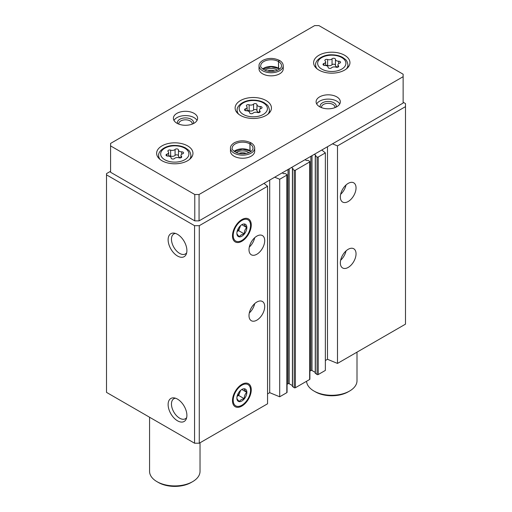 <?xml version="1.0" encoding="UTF-8"?>
<svg xmlns="http://www.w3.org/2000/svg" width="512" height="512" viewBox="0 0 512 512"><rect width="100%" height="100%" fill="white"/><g stroke="black" fill="none" stroke-linecap="round" stroke-linejoin="round"><path stroke-width="0.77" d="M340.339 262.893A11.098 6.406 -60 0 1 345.19 251.725A11.098 6.406 -60 0 1 353.741 248.749A11.098 6.406 -60 0 1 353.741 261.568A11.098 6.406 -60 0 1 342.643 267.974A11.098 6.406 -60 0 1 340.339 262.893M340.339 196.979A11.098 6.406 -60 0 1 345.19 185.811A11.098 6.406 -60 0 1 353.741 182.835A11.098 6.406 -60 0 1 353.741 195.654A11.098 6.406 -60 0 1 342.643 202.061A11.098 6.406 -60 0 1 340.339 196.979M325.357 360.531L327.501 359.296L337.485 363.418L405.491 324.154L405.491 103.584L403.136 102.227M337.485 363.418L337.485 145.894L405.491 106.637M315.366 373.222L317.082 374.541A0.806 0.467 0 0 0 318.221 374.541L325.357 370.419L325.357 152.896L321.792 150.016M314.298 154.342L315.84 155.328L315.366 156.032L317.082 157.018A0.806 0.467 0 0 0 318.221 157.018L325.357 152.896M292.531 386.406L294.246 387.725A0.806 0.467 0 0 0 295.386 387.725L309.658 379.482A0.806 0.467 0 0 0 309.894 379.155L309.894 161.632A0.806 0.467 0 0 0 309.658 161.299L307.949 160.314L306.451 160.518L305.024 159.693M291.462 167.52L293.011 168.512L292.531 169.21L294.246 170.202A0.806 0.467 0 0 0 295.386 170.202L309.658 161.958A0.806 0.467 0 0 0 309.894 161.632M267.558 393.901L269.702 392.666L279.693 396.787L286.822 392.666A0.806 0.467 0 0 0 287.059 392.333L287.059 174.816A0.806 0.467 0 0 0 286.822 174.483L285.114 173.498L283.616 173.702L282.189 172.877M279.693 396.787L279.693 179.264L286.822 175.142A0.806 0.467 0 0 0 287.059 174.816M249.005 315.629A11.098 6.406 -60 0 1 253.85 304.454A11.098 6.406 -60 0 1 262.406 301.485A11.098 6.406 -60 0 1 262.406 314.298A11.098 6.406 -60 0 1 251.309 320.71A11.098 6.406 -60 0 1 249.005 315.629M249.005 249.709A11.098 6.406 -60 0 1 253.85 238.541A11.098 6.406 -60 0 1 262.406 235.565A11.098 6.406 -60 0 1 262.406 248.384A11.098 6.406 -60 0 1 251.309 254.79A11.098 6.406 -60 0 1 249.005 249.709M251.258 389.798A13.28 7.667 120 0 0 245.222 383.155A13.28 7.667 120 0 0 235.232 391.386A13.28 7.667 120 0 0 233.101 404.154A13.28 7.667 120 0 0 243.578 404.896A13.28 7.667 120 0 0 251.258 389.798M251.258 225.011A13.28 7.667 120 0 0 245.222 218.368A13.28 7.667 120 0 0 235.232 226.598A13.28 7.667 120 0 0 233.101 239.36A13.28 7.667 120 0 0 243.578 240.109A13.28 7.667 120 0 0 251.258 225.011M110.579 171.27L106.509 173.619L106.509 392.378L194.56 443.213L199.27 443.213L267.558 403.789L267.558 186.266L263.994 183.386M199.27 443.213L199.27 225.69L267.558 186.266M177.51 420.806A13.28 7.667 -120 0 0 186.278 418.899A13.28 7.667 -120 0 0 184.147 406.138A13.28 7.667 -120 0 0 174.157 397.907A13.28 7.667 -120 0 0 168.275 406.605A13.28 7.667 -120 0 0 177.51 420.806M177.51 256.019A13.28 7.667 -120 0 0 186.278 254.112A13.28 7.667 -120 0 0 184.147 241.344A13.28 7.667 -120 0 0 174.157 233.12A13.28 7.667 -120 0 0 168.275 241.818A13.28 7.667 -120 0 0 177.51 256.019M194.56 443.213L194.56 225.69L199.27 225.69M106.509 174.854L194.56 225.69M309.894 371.104L310.874 370.541A0.806 0.467 0 0 1 312.013 370.541L315.251 372.41M287.059 384.288L288.038 383.725A0.806 0.467 0 0 1 289.178 383.725L292.416 385.594M274.694 177.203L279.693 179.264M332.493 143.834L337.485 145.894M269.702 392.666L269.702 180.09M327.501 359.296L327.501 146.72M175.52 233.434A11.552 6.669 -120 0 0 173.85 233.958A11.552 6.669 -120 0 0 172.083 243.213A11.552 6.669 -120 0 0 179.622 253.389A11.552 6.669 -120 0 0 185.402 253.958A11.552 6.669 -120 0 0 186.682 252.774M175.52 398.227A11.552 6.669 -120 0 0 173.85 398.746A11.552 6.669 -120 0 0 172.083 408A11.552 6.669 -120 0 0 179.622 418.176A11.552 6.669 -120 0 0 185.402 418.746A11.552 6.669 -120 0 0 186.682 417.562M254.701 237.709A11.098 6.406 -60 0 1 249.312 247.046M346.035 184.979A11.098 6.406 -60 0 1 340.646 194.31M254.701 303.629A11.098 6.406 -60 0 1 249.312 312.96M346.035 250.893A11.098 6.406 -60 0 1 340.646 260.23M174.515 158.49A1.805 1.043 180 0 1 172.486 159.008A1.805 1.043 180 0 1 171.123 157.997A1.805 1.043 180 0 1 171.123 157.965A3.162 1.824 180 0 0 171.13 157.914A3.162 1.824 180 0 0 167.878 156.09A1.805 1.043 180 0 1 166.022 155.046A1.805 1.043 180 0 1 166.97 154.131A3.162 1.824 180 0 0 168.627 152.525A3.162 1.824 180 0 0 168.154 151.571A1.805 1.043 180 0 1 167.891 151.021A1.805 1.043 180 0 1 168.813 150.112A1.805 1.043 180 0 1 170.643 150.138A3.162 1.824 180 0 0 175.078 149.446A1.805 1.043 180 0 1 177.107 148.934A1.805 1.043 180 0 1 178.47 149.946A1.805 1.043 180 0 1 178.47 149.971A3.162 1.824 180 0 0 178.47 150.029A3.162 1.824 180 0 0 181.722 151.846A1.805 1.043 180 0 1 183.578 152.89A1.805 1.043 180 0 1 182.63 153.805A3.162 1.824 180 0 0 180.966 155.411A3.162 1.824 180 0 0 181.44 156.371A1.805 1.043 180 0 1 181.709 156.915A1.805 1.043 180 0 1 180.781 157.824A1.805 1.043 180 0 1 178.957 157.805A3.162 1.824 180 0 0 174.515 158.49M331.501 67.859A1.805 1.043 180 0 1 329.472 68.371A1.805 1.043 180 0 1 328.109 67.36A1.805 1.043 180 0 1 328.109 67.334A3.162 1.824 180 0 0 328.109 67.277A3.162 1.824 180 0 0 324.858 65.459A1.805 1.043 180 0 1 323.002 64.416A1.805 1.043 180 0 1 323.949 63.501A3.162 1.824 180 0 0 325.606 61.894A3.162 1.824 180 0 0 325.139 60.934A1.805 1.043 180 0 1 324.87 60.39A1.805 1.043 180 0 1 325.792 59.482A1.805 1.043 180 0 1 327.622 59.501A3.162 1.824 180 0 0 332.058 58.816A1.805 1.043 180 0 1 334.093 58.298A1.805 1.043 180 0 1 335.45 59.309A1.805 1.043 180 0 1 335.45 59.341A3.162 1.824 180 0 0 335.45 59.392A3.162 1.824 180 0 0 338.701 61.216A1.805 1.043 180 0 1 340.557 62.259A1.805 1.043 180 0 1 339.61 63.174A3.162 1.824 180 0 0 337.952 64.781A3.162 1.824 180 0 0 338.419 65.734A1.805 1.043 180 0 1 338.688 66.285A1.805 1.043 180 0 1 337.766 67.194A1.805 1.043 180 0 1 335.936 67.168A3.162 1.824 180 0 0 331.501 67.859M149.568 417.235L149.568 471.354A25.229 14.566 0 0 0 156.96 481.651A25.229 14.566 0 0 0 192.634 481.651A25.229 14.566 0 0 0 200.026 471.354L200.026 442.778M158.387 482.477L156.96 481.651L158.387 482.477A23.213 13.402 0 0 0 191.206 482.477L192.634 481.651M403.136 74.214L318.938 25.6L314.656 25.6L110.579 143.424L110.579 145.894L194.778 194.509L199.059 194.509L403.136 76.685L403.136 74.214M194.778 194.509L194.778 220.87L110.579 172.262L110.579 145.894M194.778 220.87L199.059 220.87L199.059 194.509M199.059 220.87L403.136 103.053L403.136 76.685M161.952 160.723A18.163 10.49 0 0 0 181.747 162.995A18.163 10.49 0 0 0 192.96 153.312A18.163 10.49 0 0 0 174.797 142.822A18.163 10.49 0 0 0 156.634 153.312A18.163 10.49 0 0 0 161.952 160.723M318.938 70.093A18.163 10.49 0 0 0 338.733 72.365A18.163 10.49 0 0 0 349.946 62.675A18.163 10.49 0 0 0 331.782 52.192A18.163 10.49 0 0 0 313.613 62.675A18.163 10.49 0 0 0 318.938 70.093M240.442 115.411A18.163 10.49 0 0 0 260.237 117.683A18.163 10.49 0 0 0 271.45 107.994A18.163 10.49 0 0 0 253.286 97.504A18.163 10.49 0 0 0 235.123 107.994A18.163 10.49 0 0 0 240.442 115.411M283.238 65.766A12.109 6.989 0 0 1 271.13 72.755A12.109 6.989 0 0 1 259.021 65.766L259.021 68.858A12.109 6.989 0 0 0 262.566 73.798A12.109 6.989 0 0 0 275.763 75.315A12.109 6.989 0 0 0 283.238 68.858L283.238 65.766C283.162 63.635 281.933 61.862 279.565 60.461M176.941 123.238A12.109 6.989 0 0 0 190.138 124.749A12.109 6.989 0 0 0 197.613 118.291A12.109 6.989 0 0 0 185.504 111.302A12.109 6.989 0 0 0 173.389 118.291A12.109 6.989 0 0 0 176.941 123.238M319.648 106.758A12.109 6.989 0 0 0 332.845 108.275A12.109 6.989 0 0 0 340.32 101.811A12.109 6.989 0 0 0 328.211 94.822A12.109 6.989 0 0 0 316.102 101.811A12.109 6.989 0 0 0 319.648 106.758M254.694 148.16A12.109 6.989 0 0 1 242.586 155.149A12.109 6.989 0 0 1 230.477 148.16L230.477 151.251A12.109 6.989 0 0 0 234.022 156.192A12.109 6.989 0 0 0 247.219 157.709A12.109 6.989 0 0 0 254.694 151.251L254.694 148.16C254.618 146.029 253.395 144.256 251.021 142.854M246.285 153.421A6.707 3.872 0 0 0 238.886 153.421M248.883 152.621A8.07 4.659 0 0 0 236.288 152.621M334.874 107.648A6.707 3.872 0 0 0 334.918 107.213A6.707 3.872 0 0 0 328.211 103.341A6.707 3.872 0 0 0 321.504 107.213A6.707 3.872 0 0 0 321.549 107.648M336.083 107.123A8.07 4.659 0 0 0 328.211 101.44A8.07 4.659 0 0 0 320.339 107.123M339.738 103.955A12.109 6.989 0 0 0 328.211 99.104A12.109 6.989 0 0 0 316.685 103.955M192.166 124.128A6.707 3.872 0 0 0 192.211 123.693A6.707 3.872 0 0 0 185.504 119.821A6.707 3.872 0 0 0 178.79 123.693A6.707 3.872 0 0 0 178.835 124.128M193.376 123.603A8.07 4.659 0 0 0 185.504 117.914A8.07 4.659 0 0 0 177.626 123.603M197.03 120.435A12.109 6.989 0 0 0 185.504 115.584A12.109 6.989 0 0 0 173.971 120.435M274.829 71.027A6.707 3.872 0 0 0 267.43 71.027M277.427 70.227A8.07 4.659 0 0 0 264.832 70.227M306.566 381.267A25.229 14.566 0 0 0 313.939 391.021A25.229 14.566 0 0 0 349.619 391.021A25.229 14.566 0 0 0 357.005 380.717L357.005 352.147M315.366 391.84L313.939 391.021L315.366 391.84A23.213 13.402 0 0 0 348.192 391.84L349.619 391.021M259.93 111.053A3.162 1.824 180 0 1 259.462 110.093A3.162 1.824 180 0 1 261.12 108.493A1.805 1.043 180 0 0 262.067 107.571A1.805 1.043 180 0 0 260.211 106.534A3.162 1.824 180 0 1 256.96 104.71A3.162 1.824 180 0 1 256.96 104.659A1.805 1.043 180 0 0 256.96 104.627A1.805 1.043 180 0 0 255.597 103.616A1.805 1.043 180 0 0 253.568 104.134A3.162 1.824 180 0 1 249.133 104.819A1.805 1.043 180 0 0 247.302 104.794A1.805 1.043 180 0 0 246.381 105.702A1.805 1.043 180 0 0 246.65 106.253A3.162 1.824 180 0 1 247.117 107.206A3.162 1.824 180 0 1 245.459 108.813A1.805 1.043 180 0 0 244.512 109.728A1.805 1.043 180 0 0 246.368 110.771A3.162 1.824 180 0 1 249.619 112.595A3.162 1.824 180 0 1 249.613 112.646A1.805 1.043 180 0 0 249.613 112.678A1.805 1.043 180 0 0 250.976 113.69A1.805 1.043 180 0 0 253.011 113.171A3.162 1.824 180 0 1 257.446 112.486A1.805 1.043 180 0 0 259.27 112.512A1.805 1.043 180 0 0 260.198 111.597A1.805 1.043 180 0 0 259.93 111.053L259.93 112.147M256.96 104.762L256.96 110.592A3.162 1.824 0 0 0 256.96 110.643A3.162 1.824 0 0 0 259.462 112.422M256.96 110.509A1.805 1.043 0 0 0 255.558 109.542A1.805 1.043 0 0 0 253.568 110.067A3.162 1.824 0 0 1 249.133 110.752A1.805 1.043 0 0 0 247.117 110.797M335.45 59.443L335.45 65.274A3.162 1.824 0 0 0 335.45 65.325A3.162 1.824 0 0 0 337.952 67.11M335.45 65.19A1.805 1.043 0 0 0 334.048 64.224A1.805 1.043 0 0 0 332.058 64.749A3.162 1.824 0 0 1 327.622 65.434A1.805 1.043 0 0 0 325.606 65.478M178.47 150.08L178.47 155.904A3.162 1.824 0 0 0 178.47 155.955A3.162 1.824 0 0 0 180.966 157.741M178.47 155.827A1.805 1.043 0 0 0 177.069 154.861A1.805 1.043 0 0 0 175.078 155.379A3.162 1.824 0 0 1 170.643 156.064A1.805 1.043 0 0 0 168.627 156.115L168.627 152.525M250.099 150.957L249.92 143.91C250.31 142.771 250.701 142.528 251.091 143.181M251.072 151.373A10.394 6.003 0 0 0 249.952 150.598L250.144 150.982M249.952 150.598L249.952 143.923C250.368 142.803 250.784 142.579 251.206 143.251M278.643 68.563L278.464 61.517C278.854 60.378 279.245 60.134 279.635 60.794M279.616 68.979A10.394 6.003 0 0 0 278.49 68.205L278.682 68.589M278.49 68.205L278.49 61.53C278.912 60.41 279.328 60.186 279.744 60.858M241.869 240.448A12.269 7.085 -60 0 1 233.197 235.437A12.269 7.085 -60 0 1 241.869 220.416A12.269 7.085 -60 0 1 250.547 225.421A12.269 7.085 -60 0 1 241.869 240.448L241.158 240.858L241.869 240.448M241.869 236.198A7.066 4.077 -60 0 1 236.877 233.312A7.066 4.077 -60 0 1 241.869 224.666A7.066 4.077 -60 0 1 244.371 223.994A7.066 4.077 -60 0 1 246.694 229.139A7.066 4.077 -60 0 1 241.869 236.198M236.877 233.254C236.832 233.92 237.658 235.091 239.347 236.774C240.128 235.328 241.779 234.374 244.294 233.92C244.243 231.315 245.069 229.19 246.765 227.546C245.088 225.888 244.262 224.717 244.294 224.032M237.088 231.546L238.637 230.65L244.294 233.92M241.875 224.723L246.765 227.546M238.637 230.65L240.602 225.587M240.339 225.83A6.054 3.494 -60 0 1 239.872 227.469A6.054 3.494 -60 0 1 237.12 231.405M241.158 405.645L241.869 405.235A12.269 7.085 -60 0 1 233.197 400.23A12.269 7.085 -60 0 1 241.869 385.203A12.269 7.085 -60 0 1 250.547 390.208A12.269 7.085 -60 0 1 241.869 405.235L241.158 405.651M241.869 400.986A7.066 4.077 -60 0 1 236.877 398.106A7.066 4.077 -60 0 1 241.869 389.453A7.066 4.077 -60 0 1 244.371 388.781A7.066 4.077 -60 0 1 246.694 393.926A7.066 4.077 -60 0 1 241.869 400.986M236.877 398.042C236.832 398.707 237.658 399.878 239.347 401.562C240.128 400.115 241.779 399.162 244.294 398.707C244.243 396.102 245.069 393.978 246.765 392.333C245.088 390.675 244.262 389.504 244.294 388.819M237.088 396.333L238.637 395.443L244.294 398.707M241.875 389.51L246.765 392.333M238.637 395.443L240.602 390.374M240.339 390.618A6.054 3.494 -60 0 1 239.872 392.256A6.054 3.494 -60 0 1 237.12 396.192M318.221 374.541L318.221 157.018M309.658 379.482L309.658 161.958M295.386 387.725L295.386 170.202M286.822 392.666L286.822 175.142M288.038 383.725L288.038 169.498M289.178 383.725L289.178 168.838M292.89 168.678L292.89 168.346M292.531 386.733L292.531 169.21M294.246 387.725L294.246 170.202M310.874 370.541L310.874 156.32M312.013 370.541L312.013 155.661M315.725 155.494L315.725 155.162M315.366 373.549L315.366 156.032M317.082 374.541L317.082 157.018M164.806 159.738A14.125 8.154 0 0 0 188.442 156.077A14.125 8.154 0 0 0 171.142 146.093A14.125 8.154 0 0 0 164.806 159.738M321.792 69.101A14.125 8.154 0 0 0 345.427 65.446A14.125 8.154 0 0 0 328.122 55.456A14.125 8.154 0 0 0 321.792 69.101M267.994 114.15A16.147 9.325 0 0 0 269.434 110.298C269.062 107.539 268.192 105.658 266.822 104.666L264.16 102.714C261.075 101.024 257.485 100.16 253.376 100.128C244.378 99.699 236.442 105.6 237.146 110.298A16.147 9.325 0 0 0 238.586 114.15M243.296 114.419A14.125 8.154 0 0 0 266.938 110.765A14.125 8.154 0 0 0 249.632 100.774A14.125 8.154 0 0 0 243.296 114.419M189.504 159.462A16.147 9.325 0 0 0 190.944 155.616C190.573 152.851 189.702 150.976 188.333 149.984L185.67 148.032C182.586 146.342 178.989 145.478 174.88 145.44C165.888 145.018 157.952 150.912 158.65 155.616A16.147 9.325 0 0 0 160.09 159.462M346.483 68.832A16.147 9.325 0 0 0 347.923 64.986C347.552 62.221 346.682 60.346 345.312 59.354L342.65 57.395C339.571 55.706 335.974 54.848 331.866 54.81C322.874 54.381 314.938 60.282 315.635 64.986A16.147 9.325 0 0 0 317.075 68.832M260.211 108.915L260.211 106.534M245.459 110.65L245.459 108.813M249.133 110.752L249.133 104.819M253.568 110.067L253.568 104.134M338.701 63.597L338.701 61.216M338.419 66.829L338.419 65.734M323.949 65.331L323.949 63.501M327.622 65.434L327.622 59.501M332.058 64.749L332.058 58.816M181.722 154.234L181.722 151.846M181.44 157.466L181.44 156.371M166.97 155.962L166.97 154.131M170.643 156.064L170.643 150.138M175.078 155.379L175.078 149.446M249.92 150.579A10.394 6.003 0 0 0 234.099 151.373M249.92 143.91A10.394 6.003 0 0 0 238.598 142.618A10.394 6.003 0 0 0 232.192 148.16C231.482 149.216 233.107 150.803 237.056 152.915C245.805 155.61 253.414 151.43 252.979 148.16A10.394 6.003 0 0 0 249.952 143.923M278.464 68.192A10.394 6.003 0 0 0 262.637 68.979M278.464 61.517A10.394 6.003 0 0 0 267.142 60.224A10.394 6.003 0 0 0 260.736 65.766C260.026 66.822 261.645 68.41 265.6 70.522C274.349 73.216 281.958 69.037 281.523 65.766A10.394 6.003 0 0 0 278.49 61.53M292.416 386.566L292.416 169.05M315.251 373.382L315.251 155.866M237.146 152.941L237.146 152.09M269.434 112.8L269.434 110.298M237.146 112.8L237.146 110.298M190.944 158.112L190.944 155.616M158.65 158.112L158.65 155.616M347.923 67.482L347.923 64.986M315.635 67.482L315.635 64.986M256.96 110.643L256.96 104.71M259.462 112.442L259.462 110.093M247.117 110.81L247.117 107.206M335.45 65.325L335.45 59.392M337.952 67.123L337.952 64.781M325.606 65.498L325.606 61.894M178.47 155.955L178.47 150.029M180.966 157.754L180.966 155.411M250.093 150.97L242.541 149.197L234.266 151.494M250.906 151.494L250.131 150.995M230.477 148.16C230.336 146.272 231.642 144.454 234.394 142.714C239.738 140.16 245.248 140.186 250.918 142.797M278.637 68.576L271.085 66.803L262.81 69.101M279.45 69.101L278.675 68.602M259.021 65.766C258.88 63.878 260.186 62.067 262.931 60.32C268.282 57.766 273.792 57.792 279.462 60.403M250.547 225.421L250.547 224.595M250.547 390.208L250.547 389.389"/></g></svg>
